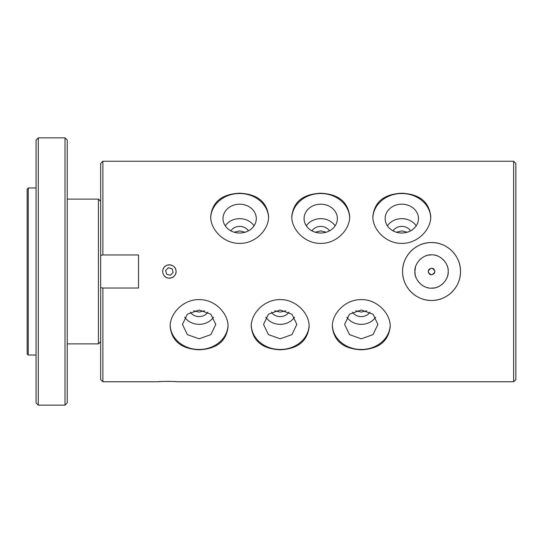 <?xml version="1.0" encoding="UTF-8"?>
<svg xmlns="http://www.w3.org/2000/svg" width="543" height="543" viewBox="0 0 543 543"><rect width="100%" height="100%" fill="white"/><g stroke="black" fill="none" stroke-linecap="round" stroke-linejoin="round"><path stroke-width="0.81" d="M27.15 189.086L27.15 353.914L28.263 355.027L28.263 187.973L27.15 189.086M38.288 137.854L38.288 405.146L36.062 402.92L36.062 140.08L38.288 137.854L65.017 137.854L65.017 405.146L38.288 405.146M36.062 140.08L36.062 187.973L28.263 187.973M36.062 371.935L36.062 402.92M36.062 169.484L36.062 180.615M36.062 317.16L36.062 337.21M36.062 205.79L36.062 225.84M65.017 405.146L67.244 402.92L67.244 140.08L65.017 137.854M100.659 201.338L98.426 199.111L67.244 199.111M98.426 199.111L98.426 343.889L67.244 343.889M193.62 310.786L199.111 312.089L204.596 310.786M274.697 310.786L280.188 312.089L285.672 310.786M355.78 310.786L361.265 312.089L366.756 310.786M169.375 268.161A3.339 3.339 0 0 1 170.237 268.276M166.144 272.362A3.339 3.339 0 0 1 166.029 271.5M434.828 270.896L433.762 269.009M433.205 268.602L431.542 268.161L429.051 269.267M429.873 274.398L431.542 274.839L434.027 273.733M434.454 273.143L434.882 271.5M428.257 272.104L429.316 273.991M428.631 269.857L428.203 271.5M190.342 312.144A10.025 8.681 180 0 0 199.111 316.61A10.025 8.681 180 0 0 207.874 312.144M271.419 312.144A10.025 8.681 180 0 0 280.188 316.61A10.025 8.681 180 0 0 288.951 312.144M352.502 312.144A10.025 8.681 180 0 0 361.265 316.61A10.025 8.681 180 0 0 370.034 312.144M172.104 268.771L173.095 272.505L170.366 275.226L166.64 274.229L165.649 270.495L168.378 267.774L172.104 268.771M245.137 232.214L239.646 230.911L234.162 232.214M326.214 232.214L320.73 230.911L315.239 232.214M407.291 232.214L401.806 230.911L396.315 232.214M431.542 274.839C427.232 272.613 427.232 270.387 431.542 268.161C435.853 270.387 435.853 272.613 431.542 274.839M184.708 317.16A16.65 14.417 180 0 0 199.111 324.341A16.65 14.417 180 0 0 213.508 317.16M265.785 317.16A16.65 14.417 180 0 0 280.188 324.341A16.65 14.417 180 0 0 294.584 317.16M346.868 317.16A16.65 14.417 180 0 0 361.265 324.341A16.65 14.417 180 0 0 375.668 317.16M248.416 230.856A10.025 8.681 0 0 0 239.646 226.39A10.025 8.681 0 0 0 230.884 230.856M329.492 230.856A10.025 8.681 0 0 0 320.73 226.39A10.025 8.681 0 0 0 311.96 230.856M410.569 230.856A10.025 8.681 0 0 0 401.806 226.39A10.025 8.681 0 0 0 393.037 230.856M415.422 267.339L414.893 271.5L415.151 268.575M415.252 268.066L415.354 267.604M414.893 271.548L415.171 274.541M415.246 274.921L415.409 275.62M415.517 276.014L415.755 276.787M415.748 276.767L416.06 277.629M431.542 254.85C439.816 254.131 448.912 263.226 448.192 271.5C448.912 279.774 439.816 288.869 431.542 288.15L431.542 288.15C423.269 288.869 414.173 279.774 414.893 271.5C414.173 263.226 423.269 254.131 431.542 254.85L428.508 255.129M426.92 255.502L425.413 256.018M423.907 256.703L422.434 257.565M421.606 258.142L419.766 259.724M418.178 261.563L417.608 262.391M416.746 263.871L416.06 265.371M415.517 266.986L415.409 267.38M416.746 279.136L417.608 280.609M418.185 281.437L419.766 283.276M421.606 284.858L422.434 285.435M423.907 286.297L425.413 286.982M426.92 287.498L428.508 287.871M431.542 288.15L434.57 287.871M436.158 287.498L437.672 286.982M439.178 286.297L440.651 285.435M441.479 284.858L443.312 283.276M444.9 281.437L445.477 280.609M446.339 279.136L447.025 277.629M447.541 276.122L447.914 274.527M448.05 273.645L448.192 271.5M448.05 269.355L447.914 268.473M447.541 266.878L447.025 265.371M446.339 263.864L445.477 262.391M444.9 261.563L443.312 259.724M441.479 258.142L440.651 257.565M439.172 256.703L437.672 256.018M436.158 255.502L434.57 255.129M199.111 338.818L187.335 334.597L182.455 324.402L187.335 314.207L199.111 309.985L210.881 314.207L215.761 324.402L210.881 334.597L199.111 338.818M280.188 338.818L268.412 334.597L263.538 324.402L268.412 314.207L280.188 309.985L291.958 314.207L296.838 324.402L291.958 334.597L280.188 338.818M361.265 338.818L349.495 334.597L344.615 324.402L349.495 314.207L361.265 309.985L373.041 314.207L377.914 324.402L373.041 334.597L361.265 338.818M254.049 225.84A16.65 14.417 0 0 0 225.25 225.84M335.126 225.84A16.65 14.417 0 0 0 306.327 225.84M416.203 225.84A16.65 14.417 0 0 0 387.403 225.84M170.183 325.515A28.955 25.08 180 0 0 199.111 349.482A28.955 25.08 180 0 0 228.04 325.515M251.26 325.515A28.955 25.08 180 0 0 280.188 349.482A28.955 25.08 180 0 0 309.116 325.515M332.336 325.515A28.955 25.08 180 0 0 361.265 349.482A28.955 25.08 180 0 0 390.193 325.515M239.646 233.015A16.65 14.417 180 0 1 222.997 218.598A16.65 14.417 180 0 1 239.646 204.182A16.65 14.417 180 0 1 256.296 218.598A16.65 14.417 180 0 1 239.646 233.015M320.73 233.015A16.65 14.417 180 0 1 304.073 218.598A16.65 14.417 180 0 1 320.73 204.182A16.65 14.417 180 0 1 337.379 218.598A16.65 14.417 180 0 1 320.73 233.015M401.806 233.015A16.65 14.417 180 0 1 385.157 218.598A16.65 14.417 180 0 1 401.806 204.182A16.65 14.417 180 0 1 418.456 218.598A16.65 14.417 180 0 1 401.806 233.015M460.498 271.5A28.955 28.955 0 0 0 417.065 246.42A28.955 28.955 0 0 0 417.065 296.58A28.955 28.955 0 0 0 460.498 271.5C460.817 287.043 447.147 300.781 431.542 300.455C415.999 300.774 402.261 287.104 402.587 271.5C402.268 255.957 415.938 242.219 431.542 242.545C447.086 242.226 460.817 255.896 460.498 271.5M515.85 271.5L515.85 163.47L513.624 161.244L513.624 381.756L515.85 379.53L515.85 271.5M100.659 287.573L100.659 255.427L102.885 254.959L138.519 254.959L138.519 288.041L102.885 288.041L100.659 287.573L100.659 379.53L102.885 381.756L158.013 381.756C157.422 381.315 177.541 381.315 176.943 381.756L176.733 381.743M102.885 254.959L102.885 161.244L100.659 163.47L100.659 255.427M199.111 349.773C181.505 348.939 171.853 341.228 170.149 326.628C169.844 313.216 183.507 299.302 199.105 299.614C214.661 299.274 228.413 313.25 228.067 326.628C226.37 341.228 216.718 348.945 199.111 349.773M280.188 349.773C262.581 348.939 252.929 341.228 251.233 326.628C250.92 313.216 264.584 299.302 280.188 299.614C295.745 299.274 309.49 313.25 309.143 326.628C307.447 341.228 297.795 348.945 280.188 349.773M361.265 349.773C343.665 348.939 334.013 341.228 332.309 326.628C331.997 313.216 345.66 299.302 361.265 299.614C376.822 299.274 390.566 313.25 390.22 326.628C388.523 341.228 378.871 348.945 361.265 349.773M160.68 381.559L159.561 381.634M158.712 381.702L158.142 381.749M176.244 381.702L175.287 381.627M172.742 381.478L171.065 381.41M169.328 381.369L167.482 381.349M162.69 271.5A6.686 6.686 0 0 1 172.715 265.71A6.686 6.686 0 0 1 172.715 277.29A6.686 6.686 0 0 1 162.69 271.5L162.92 269.762C164.353 262.853 175.477 263.579 176 270.624C177.317 277.588 166.762 281.138 163.586 274.846M268.575 217.485A28.955 25.08 0 0 0 239.646 193.518A28.955 25.08 0 0 0 210.718 217.485M349.651 217.485A28.955 25.08 0 0 0 320.723 193.518A28.955 25.08 0 0 0 291.801 217.485M430.735 217.485A28.955 25.08 0 0 0 401.8 193.518A28.955 25.08 0 0 0 372.878 217.485M102.885 288.041L102.885 381.756M239.646 243.386C224.089 243.726 210.345 229.75 210.691 216.372C212.388 201.772 222.039 194.055 239.646 193.227C257.253 194.061 266.905 201.772 268.602 216.372C268.914 229.784 255.251 243.705 239.646 243.386M320.73 243.386C305.173 243.726 291.421 229.75 291.767 216.372C293.464 201.772 303.116 194.055 320.73 193.227C338.33 194.061 347.982 201.772 349.685 216.372C349.991 229.784 336.327 243.705 320.73 243.386M401.806 243.386C386.249 243.726 372.505 229.75 372.851 216.372C374.548 201.772 384.2 194.055 401.806 193.227C419.406 194.061 429.058 201.772 430.762 216.372C431.074 229.784 417.404 243.705 401.806 243.386M36.062 355.027L28.263 355.027M100.659 341.662L98.426 343.889M176.943 381.756L513.624 381.756M102.885 161.244L513.624 161.244"/></g></svg>
